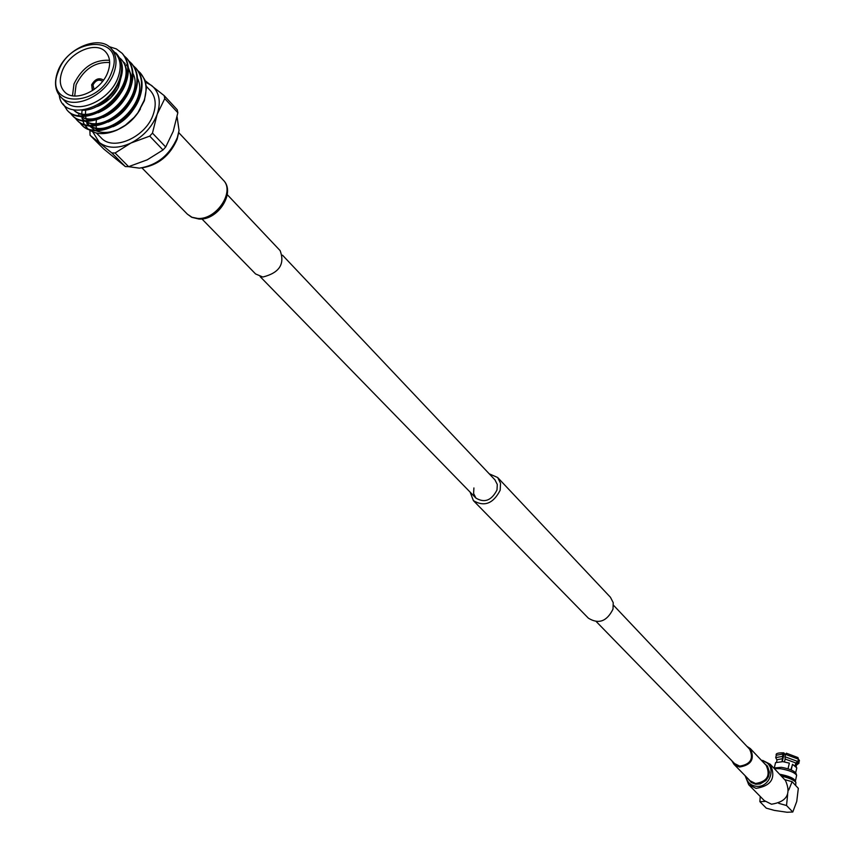 <?xml version="1.0" encoding="UTF-8"?>
<svg xmlns="http://www.w3.org/2000/svg" width="855" height="855" viewBox="0 0 855 855"><rect width="100%" height="100%" fill="white"/><g stroke="black" fill="none" stroke-linecap="round" stroke-linejoin="round"><path stroke-width="1.28" d="M494.949 479.869L497.3 484.475L497.001 489.968C491.561 500.506 484.55 503.221 475.946 498.102L473.606 493.538L473.905 487.949M489.22 473.809L497.674 477.528L610.438 597.271L613.217 602.657L613.003 609.134C606.89 621.425 598.692 624.449 588.422 618.208L473.392 500.624L470.122 492.127M497.674 477.528L500.538 483.267L500.164 490.246C493.25 503.648 484.325 507.111 473.392 500.624M178.834 131.927L177.113 139.301C169.953 155.728 158.132 165.272 141.684 167.901L141.556 167.922M177.092 116.814L179.048 130.473L177.338 137.559C169.675 155.129 157.042 165.325 139.44 168.146L128.464 166.661M102.365 81.588L101.916 80.958C98.571 79.141 95.589 80.477 92.981 84.966L94.103 89.519M103.359 80.274L102.985 79.793C98.731 77.484 94.948 79.173 91.624 84.869L92.735 90.459M103.006 79.814C98.742 77.602 94.98 79.312 91.709 84.955L92.297 90.085M72.504 95.76L73.979 83.95C82.123 67.417 93.965 59.529 109.515 60.288M121.389 76.084L118.546 86.975C114.11 95.685 107.441 102.023 98.539 106.009L95.097 107.228M109.675 62.501C94.99 61.742 83.79 69.18 76.084 84.827L74.706 96.017M108.019 71.66C110.776 63.569 110.049 57.061 105.838 52.134C96.059 40.206 68.379 52.636 62.009 71.66C59.113 79.953 59.893 86.601 64.349 91.603C74.193 103.188 101.788 90.673 108.019 71.66M146.451 86.451L150.501 90.801C155.589 96.754 156.529 104.577 153.323 114.239C146.077 137.035 113.084 151.773 101.114 137.773L96.465 133.081M96.829 130.174L96.529 128.923M96.348 127.919L96.113 125.76M96.07 123.409L96.412 119.946M95.899 130.74C102.525 133.466 110.124 132.942 118.695 129.18L119.86 128.635C127.919 124.595 134.481 118.524 139.547 110.413M85.682 110.006L85.447 113.886M85.607 116.323L86.152 119.219M86.815 121.26L87.082 121.912M87.467 122.725L88.802 124.99M89.486 125.899L94.649 130.142M60.726 96.936L65.044 101.307C77.068 115.393 110.669 100.174 118.204 77.014C121.549 67.182 120.651 59.262 115.543 53.277L111.353 48.778C116.472 54.773 117.359 62.704 114.004 72.547C106.426 95.76 72.75 111.032 60.726 96.936C55.062 90.758 54.025 82.422 57.606 71.927C65.536 48.265 99.832 34.008 111.353 48.778M122.276 53.491L122.66 53.897C128.678 61.1 129.917 70.324 126.38 81.556C118.428 108.489 80.648 126.166 67.705 110.787L67.513 110.594M108.842 46.533L116.376 48.927L122.105 53.299C128.122 60.502 129.362 69.725 125.824 80.958C117.862 107.901 80.071 125.578 67.128 110.199L63.195 103.947M137.901 112.742L144.377 100.687L146.536 87.402L144.762 79.697L140.327 72.942C146.323 80.124 147.594 89.273 144.121 100.409L137.901 112.742L134.139 117.37L125.258 125.29L116.975 130.099C105.379 135.047 95.878 134.791 88.46 129.319M135.977 68.261L136.362 68.667C142.368 75.849 143.619 85.019 140.135 96.177C132.311 122.938 94.798 140.38 81.856 125.044L79.846 122.554M133.562 65.963L135.806 68.079C141.812 75.261 143.074 84.431 139.589 95.589C131.756 122.361 94.232 139.814 81.289 124.467L79.504 122.318M131.435 63.366L131.82 63.772C137.826 70.965 139.076 80.146 135.582 91.335C127.705 118.15 90.106 135.667 77.164 120.32L76.982 120.128M128.998 61.058L131.264 63.174C137.281 70.367 138.531 79.558 135.026 90.737C127.149 117.563 89.54 135.101 76.597 119.743L74.802 117.584M126.871 58.439L127.256 58.845C133.262 66.049 134.513 75.251 130.997 86.451C123.077 113.33 85.393 130.933 72.451 115.564L72.269 115.372M124.413 56.12L126.7 58.247C132.707 65.45 133.957 74.652 130.43 85.863C122.522 112.742 84.816 130.355 71.873 114.987L70.078 112.807M138.093 70.847L140.327 72.942M59.241 95.194C62.084 122.383 110.712 109.942 119.957 77.741C123.099 67.203 121.677 58.877 115.692 52.775M119.86 128.635C128.325 124.306 135.186 117.734 140.444 108.906M87.712 128.667L84.592 124.873M84.303 124.392L82.785 120.865M81.791 113.576L82.037 110.338M119.39 57.777L120.555 58.664C142.357 79.9 94.285 129.148 73.861 110.092M123.206 61.774L125.151 63.591M128.357 68.464C140.402 91.389 100.826 129.265 80.883 116.419M132.953 73.434C144.869 96.316 105.582 133.925 85.65 121.207M84.624 120.598L81.995 118.439L84.153 120.555M137.527 78.371C149.326 101.211 110.306 138.563 90.384 125.974M89.358 125.364L86.676 123.173L88.877 125.322M120.181 59.583C130.12 78.104 104.609 110.797 82.636 110.263M121.709 59.893C126.027 64.777 127.587 71.179 126.401 79.088M123.665 87.98C117.851 99.821 109.344 108.083 98.143 112.753M89.871 114.891C82.86 115.553 77.484 113.95 73.754 110.103M126.294 64.82L127.694 66.551M128.282 67.427L131.104 75.133L130.965 84.153M128.132 93.163C122.383 104.716 114.046 112.807 103.124 117.434M94.745 119.657L86.569 119.326L80.146 116.366M79.419 115.767L78.478 114.88M132.578 98.325C126.893 109.579 118.727 117.498 108.093 122.073M99.586 124.392L91.367 124.093L84.891 121.154M136.992 103.455C131.371 114.41 123.377 122.158 113.031 126.69M104.406 129.105L96.134 128.838L89.615 125.909M100.676 105.026L110.423 98.25L117.595 88.813M145.136 80.659L164.171 95.621L164.758 98.624L157.17 114.281L152.457 133.124L149.721 136.116L130.89 143.052L115.083 152.992L111.802 152.927L90.064 135.25L89.882 130.355M164.758 98.624L177.84 112.732L177.242 109.75L164.171 95.621M149.721 136.116L162.995 149.978L165.71 147.007L152.457 133.124M165.71 147.007L173.212 131.339L177.84 112.732M111.802 152.927L125.354 166.586L128.613 166.661L115.083 152.992M128.613 166.661L147.22 159.832L162.995 149.978M125.354 166.586L103.679 148.941L90.064 135.25M92.767 131.894L99.394 142.539C107.666 148.642 118.172 148.813 130.89 143.052C143.48 136.49 152.243 126.893 157.17 114.281C161.221 101.692 159.361 92.084 151.592 85.457L145.66 82.315M201.919 218.933L255.592 273.953L262.838 277.031C279.35 272.863 285.11 264.056 280.119 250.611L227.27 194.641M780.636 775.335C788.086 776.874 792.948 778.873 795.203 781.331L795.877 782.336C793.697 779.878 788.866 777.815 781.374 776.126M795.663 785.499L795.877 782.336M777.003 760.106L775.72 757.626L782.443 756.408L783.009 754.035L776.287 755.254C775.421 753.522 777.922 752.71 783.768 752.838L784.249 753.244L782.272 761.581M780.337 775.015L791.26 778.584M779.568 774.202C789.165 776.062 794.434 778.413 795.385 781.267L795.3 781.47M774.288 768.581L780.551 768.72C789.229 770.27 794.584 772.46 796.625 775.282L795.385 781.267M773.743 768.004L781.299 767.309C789.229 768.709 794.113 770.708 795.973 773.305L796.625 775.282M791.206 769.96L792.532 764.295L796.807 767.854L795.663 772.738M774.384 767.523L775.56 762.617L782.859 761.655L789.357 763.13L788.021 768.816M798.891 763.323L799.254 760.052L798.891 763.323L796.646 764.915M798.698 762.425L796.604 763.857L796.251 766.561M796.604 763.857L796.016 766.337M799.254 760.052L799.446 760.95M776.618 761.752L777.099 759.721L782.603 758.684L782.443 756.408M781.93 761.548L782.603 758.684M783.768 752.838L783.009 754.035M785.542 754.377L784.976 756.75L797.875 761.527L798.431 759.155L785.542 754.377L786.504 753.276M784.976 756.75L785.147 759.026L795.781 762.959L797.875 761.527M785.147 759.026L784.463 761.912M790.886 769.831L792.532 764.295M795.139 765.674L795.781 762.959M786.322 753.18L797.95 757.573L798.431 759.155M795.268 765.759L795.952 762.842M788.727 790.02L792.115 781.694L798.324 788.342L796.753 801.413L792.788 812.015L786.525 805.506L787.637 794.637M760.234 796.454L759.881 801.659L766.294 808.157L774.416 810.412L787.038 812.25L792.788 812.015M778.745 803.347L786.525 805.506M759.881 801.659L765.15 801.402M784.644 779.61L792.115 781.694M746.842 746.276L750.359 748.627C754.965 758.941 751.342 765.086 739.49 767.031L733.932 764.252L731.816 760.715M613.505 605.255L749.664 749.258C753.886 758.727 750.572 764.349 739.714 766.133L734.605 763.59M771.488 804.224L764.295 800.601L748.724 784.73L756.002 788.374C771.541 785.884 776.287 777.847 770.237 764.263L785.456 780.476C791.463 793.889 786.803 801.798 771.488 804.224M58.247 71.66C43.156 107.89 99.533 108.478 111.866 71.66C126.326 35.119 70.302 35.686 58.247 71.66M58.193 71.66L59.113 69.544M223.241 180.084C236.055 192.225 218.175 220.515 199.033 219.051L191.744 217.309L187.395 214.178L191.948 217.245L197.74 218.431C216.4 220.024 235.339 191.456 223.241 180.084L178.727 132.621M785.563 754.27L784.024 754.163M785.638 754.024L784.088 753.928L785.638 754.046M762.115 761.068C777.74 763.194 771.082 789.015 755.564 786.183C750.188 785.136 746.992 781.94 745.966 776.586M764.338 763.419L767.501 766.155L769.425 772.193L768.517 776.575L765.995 780.444L760.095 783.96L755.67 784.238L751.235 782.485L748.221 778.894M750.359 748.627L766.187 765.385C770.75 775.581 767.202 781.62 755.521 783.511L750.038 780.754L733.932 764.252M762.703 760.416L770.237 764.263L761.249 760.148M737.48 766.54L596.373 621.703M476.032 498.187L260.155 276.614M495.034 479.954L282.503 255.185M67.705 110.787L67.128 110.199M81.856 125.044L81.289 124.467M77.164 120.32L76.597 119.743M72.451 115.564L71.873 114.987M136.362 68.667L135.817 68.079M131.82 63.772L131.264 63.174M127.256 58.856L126.7 58.247M118.695 129.191L116.975 130.099M122.66 53.897L122.105 53.299M187.395 214.178L141.93 167.879M775.72 757.626L776.287 755.254M745.09 775.677L748.724 784.73"/></g></svg>
